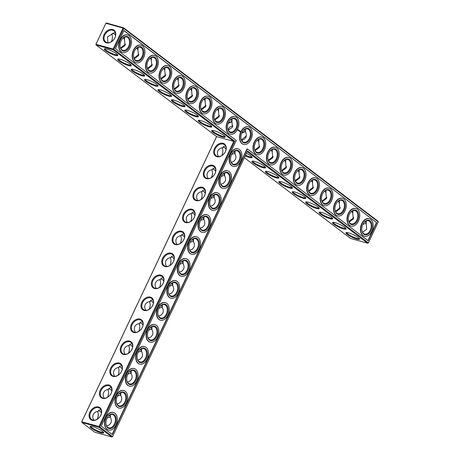 <?xml version="1.0" encoding="UTF-8"?>
<svg xmlns="http://www.w3.org/2000/svg" width="460" height="460" viewBox="0 0 460 460"><rect width="100%" height="100%" fill="white"/><g stroke="black" fill="none" stroke-linecap="round" stroke-linejoin="round"><path stroke-width="0.69" d="M247.21 151.65L367.701 243.254L350.56 238.435L244.352 157.699M356.822 239.091A7.521 1.426 -154.7 0 0 359.53 238.895A7.521 1.426 -154.7 0 0 353.349 234.698A7.521 1.426 -154.7 0 0 346.179 232.582A7.521 1.426 -154.7 0 0 348.847 235.514A7.521 1.426 -154.7 0 0 356.822 239.091M343.396 228.879A7.521 1.426 -154.7 0 0 346.104 228.683A7.521 1.426 -154.7 0 0 339.917 224.492A7.521 1.426 -154.7 0 0 332.752 222.375A7.521 1.426 -154.7 0 0 335.415 225.308A7.521 1.426 -154.7 0 0 343.396 228.879M329.964 218.672A7.521 1.426 -154.7 0 0 332.678 218.477A7.521 1.426 -154.7 0 0 326.491 214.279A7.521 1.426 -154.7 0 0 319.326 212.163A7.521 1.426 -154.7 0 0 321.988 215.096A7.521 1.426 -154.7 0 0 329.964 218.672M316.537 208.466A7.521 1.426 -154.7 0 0 319.246 208.271A7.521 1.426 -154.7 0 0 313.065 204.073A7.521 1.426 -154.7 0 0 305.9 201.957A7.521 1.426 -154.7 0 0 308.562 204.89A7.521 1.426 -154.7 0 0 316.537 208.466M303.111 198.254A7.521 1.426 -154.7 0 0 305.82 198.059A7.521 1.426 -154.7 0 0 299.638 193.867A7.521 1.426 -154.7 0 0 292.468 191.751A7.521 1.426 -154.7 0 0 295.136 194.683A7.521 1.426 -154.7 0 0 303.111 198.254M289.679 188.048A7.521 1.426 -154.7 0 0 292.393 187.852A7.521 1.426 -154.7 0 0 286.206 183.655A7.521 1.426 -154.7 0 0 279.042 181.539A7.521 1.426 -154.7 0 0 281.704 184.471A7.521 1.426 -154.7 0 0 289.679 188.048M276.253 177.842A7.521 1.426 -154.7 0 0 278.961 177.64A7.521 1.426 -154.7 0 0 272.78 173.449A7.521 1.426 -154.7 0 0 265.615 171.333A7.521 1.426 -154.7 0 0 268.278 174.265A7.521 1.426 -154.7 0 0 276.253 177.842M262.827 167.63A7.521 1.426 -154.7 0 0 265.535 167.434A7.521 1.426 -154.7 0 0 259.354 163.242A7.521 1.426 -154.7 0 0 252.189 161.126A7.521 1.426 -154.7 0 0 254.851 164.059A7.521 1.426 -154.7 0 0 262.827 167.63M245.232 155.848A7.521 1.426 -154.7 0 0 249.4 157.423A7.521 1.426 -154.7 0 0 252.109 157.228A7.521 1.426 -154.7 0 0 246.445 153.283M378.269 221.933L378.091 221.283L123.602 27.819L123.786 28.462L378.269 221.933L368.385 242.845L367.701 243.254L368.385 242.845L247.532 150.972L112.522 436.592L111.837 437L112.522 436.592L99.739 426.874L234.749 141.254L113.902 49.381L123.786 28.462L123.033 28.1L113.143 49.013L113.902 49.381L113.218 49.789L113.143 49.013L95.893 44.321L105.886 23.282L96.002 44.2L96.071 44.971L95.893 44.321M81.73 421.82L98.986 426.512L233.749 141.415L113.218 49.789L96.071 44.971L216.602 136.597L81.84 421.693L81.909 422.464L94.697 432.181L111.837 437L99.055 427.282L81.909 422.464L81.73 421.82L216.562 136.568M235.014 153.651A6.929 5.071 -52.8 0 0 231.581 154.6M224.63 175.622A6.929 5.071 -52.8 0 0 221.197 176.571M214.239 197.593A6.929 5.071 -52.8 0 0 210.812 198.542M203.855 219.564A6.929 5.071 -52.8 0 0 200.422 220.512M193.47 241.534A6.929 5.071 -52.8 0 0 190.037 242.483M183.086 263.505A6.929 5.071 -52.8 0 0 179.653 264.46M172.701 285.476A6.929 5.071 -52.8 0 0 169.268 286.43M162.311 307.447A6.929 5.071 -52.8 0 0 158.884 308.401M151.927 329.417A6.929 5.071 -52.8 0 0 148.494 330.372M141.542 351.388A6.929 5.071 -52.8 0 0 138.109 352.343M131.157 373.359A6.929 5.071 -52.8 0 0 127.725 374.313M120.773 395.33A6.929 5.071 -52.8 0 0 117.34 396.284M110.383 417.3A6.929 5.071 -52.8 0 0 106.956 418.255M346.714 232.524A6.929 1.311 -154.7 0 0 349.979 235.365A6.929 1.311 -154.7 0 0 356.747 238.314A6.929 1.311 -154.7 0 0 359.237 238.447M333.287 222.312A6.929 1.311 -154.7 0 0 336.547 225.158A6.929 1.311 -154.7 0 0 343.321 228.108A6.929 1.311 -154.7 0 0 345.811 228.235M319.855 212.106A6.929 1.311 -154.7 0 0 323.121 214.952A6.929 1.311 -154.7 0 0 329.895 217.902A6.929 1.311 -154.7 0 0 332.384 218.028M306.429 201.9A6.929 1.311 -154.7 0 0 309.695 204.74A6.929 1.311 -154.7 0 0 316.463 207.69A6.929 1.311 -154.7 0 0 318.958 207.822M293.003 191.688A6.929 1.311 -154.7 0 0 296.269 194.534A6.929 1.311 -154.7 0 0 303.036 197.484A6.929 1.311 -154.7 0 0 305.526 197.61M279.571 181.481A6.929 1.311 -154.7 0 0 282.837 184.328A6.929 1.311 -154.7 0 0 289.61 187.277A6.929 1.311 -154.7 0 0 292.1 187.404M266.144 171.275A6.929 1.311 -154.7 0 0 269.411 174.116A6.929 1.311 -154.7 0 0 276.178 177.065A6.929 1.311 -154.7 0 0 278.674 177.198M252.718 161.063A6.929 1.311 -154.7 0 0 255.984 163.909A6.929 1.311 -154.7 0 0 262.752 166.859A6.929 1.311 -154.7 0 0 265.248 166.986M245.525 155.221A6.929 1.311 -154.7 0 0 249.326 156.653A6.929 1.311 -154.7 0 0 251.815 156.78M112.361 36.42A7.521 4.928 -74.3 0 1 111.354 41.722M212.439 172.236A7.521 4.928 -74.3 0 1 211.422 177.56M202.055 194.206A7.521 4.928 -74.3 0 1 201.037 199.531M191.67 216.177A7.521 4.928 -74.3 0 1 190.653 221.501M181.286 238.148A7.521 4.928 -74.3 0 1 180.268 243.478M170.901 260.118A7.521 4.928 -74.3 0 1 169.884 265.449M222.83 150.265A7.521 4.928 -74.3 0 1 221.812 155.589M160.517 282.089A7.521 4.928 -74.3 0 1 159.493 287.419M150.127 304.06A7.521 4.928 -74.3 0 1 149.109 309.39M139.742 326.031A7.521 4.928 -74.3 0 1 138.724 331.361M129.358 348.001A7.521 4.928 -74.3 0 1 128.34 353.332M118.973 369.972A7.521 4.928 -74.3 0 1 117.955 375.303M108.589 391.943A7.521 4.928 -74.3 0 1 107.571 397.273M98.198 413.914A7.521 4.928 -74.3 0 1 97.181 419.244M376.746 222.686L368.19 240.787L247.342 148.913L112.326 434.533L101.263 426.121L236.273 140.501L115.425 48.628L123.981 30.527L376.746 222.686L123.935 30.624M91.402 428.197A7.521 1.426 25.3 0 1 90.321 426.328A7.521 1.426 25.3 0 1 97.485 428.444A7.521 1.426 25.3 0 1 103.667 432.641A7.521 1.426 25.3 0 1 99.36 432.319A7.521 1.426 25.3 0 1 91.402 428.197M231.294 162.392L233.87 161.293L235.497 159.373C236.256 157.665 236.083 155.796 234.974 153.772L234.502 152.329L233.565 151.863M220.909 184.362L223.485 183.264L225.112 181.343C225.871 179.636 225.699 177.767 224.589 175.743L224.118 174.3L223.18 173.834M210.525 206.333L213.101 205.235L214.728 203.314C215.487 201.606 215.309 199.738 214.205 197.714L213.727 196.27L212.796 195.805M200.134 228.304L202.716 227.205L204.343 225.285C205.097 223.577 204.924 221.708 203.82 219.684L203.343 218.241L202.411 217.775M189.75 250.274L192.332 249.176L193.953 247.256C194.712 245.548 194.54 243.679 193.436 241.655L192.958 240.212L192.027 239.746M179.365 272.245L181.941 271.147L183.569 269.226C184.328 267.519 184.155 265.65 183.045 263.626L182.574 262.183L181.642 261.723M168.981 294.216L171.557 293.118L173.184 291.197C173.943 289.489 173.771 287.621 172.661 285.597L172.189 284.154L171.252 283.693M158.596 316.187L161.172 315.089L162.8 313.168C163.559 311.46 163.38 309.591 162.276 307.567L161.799 306.124L160.868 305.664M148.206 338.157L150.788 337.059L152.415 335.139C153.174 333.431 152.996 331.562 151.892 329.538L151.415 328.095L150.483 327.635M137.822 360.128L140.403 359.03L142.025 357.109C142.784 355.402 142.612 353.533 141.507 351.509L141.03 350.066L140.099 349.606M127.437 382.099L130.019 381.001L131.64 379.08C132.399 377.372 132.227 375.509 131.117 373.48L130.646 372.036L129.714 371.577M117.053 404.07L119.629 402.971L121.256 401.051C122.015 399.343 121.842 397.48 120.733 395.45L120.261 394.007L119.324 393.547M106.668 426.041L109.244 424.942L110.871 423.022C111.63 421.314 111.458 419.451 110.348 417.421L109.877 415.978L108.939 415.518M111.636 33.971A6.929 4.537 -74.3 0 1 112.378 36.576A6.929 4.537 -74.3 0 1 111.429 41.676M125.062 44.177A6.929 4.537 -74.3 0 1 125.315 44.7M138.494 54.383A6.929 4.537 -74.3 0 1 138.748 54.912M151.921 64.596A6.929 4.537 -74.3 0 1 152.174 65.119M165.347 74.802A6.929 4.537 -74.3 0 1 165.6 75.325M178.773 85.008A6.929 4.537 -74.3 0 1 179.026 85.537M192.205 95.22A6.929 4.537 -74.3 0 1 192.458 95.743M205.631 105.426A6.929 4.537 -74.3 0 1 205.884 105.949M219.058 115.632A6.929 4.537 -74.3 0 1 219.311 116.162M211.496 177.52L211.496 177.52A6.929 4.537 -74.3 0 0 212.457 172.391A6.929 4.537 -74.3 0 0 211.709 169.774M201.112 199.49L201.112 199.49A6.929 4.537 -74.3 0 0 202.072 194.361A6.929 4.537 -74.3 0 0 201.325 191.745M190.727 221.461L190.727 221.461A6.929 4.537 -74.3 0 0 191.688 216.332A6.929 4.537 -74.3 0 0 190.94 213.716M180.343 243.432A6.929 4.537 -74.3 0 1 180.337 243.432A6.929 4.537 -74.3 0 0 181.303 238.303A6.929 4.537 -74.3 0 0 180.556 235.687M169.953 265.403L169.953 265.403A6.929 4.537 -74.3 0 0 170.913 260.274A6.929 4.537 -74.3 0 0 170.171 257.657M232.484 125.833A6.929 4.537 -74.3 0 1 232.743 126.368M245.916 136.051A6.929 4.537 -74.3 0 1 246.175 136.597M259.342 146.257A6.929 4.537 -74.3 0 1 259.595 146.786M221.881 155.549L221.881 155.549A6.929 4.537 -74.3 0 0 222.841 150.42A6.929 4.537 -74.3 0 0 222.099 147.804M272.768 156.469A6.929 4.537 -74.3 0 1 273.022 156.992M286.2 166.675A6.929 4.537 -74.3 0 1 286.453 167.204M299.627 176.881A6.929 4.537 -74.3 0 1 299.88 177.41M313.053 187.093A6.929 4.537 -74.3 0 1 313.306 187.617M326.485 197.3A6.929 4.537 -74.3 0 1 326.738 197.829M339.911 207.506A6.929 4.537 -74.3 0 1 340.164 208.035M353.337 217.718A6.929 4.537 -74.3 0 1 353.591 218.241M159.568 287.373L159.568 287.373A6.929 4.537 -74.3 0 0 160.528 282.244A6.929 4.537 -74.3 0 0 159.781 279.628M149.184 309.344L149.184 309.344A6.929 4.537 -74.3 0 0 150.144 304.215A6.929 4.537 -74.3 0 0 149.396 301.599M138.799 331.315L138.799 331.315A6.929 4.537 -74.3 0 0 139.76 326.186A6.929 4.537 -74.3 0 0 139.012 323.57M128.415 353.286L128.415 353.286A6.929 4.537 -74.3 0 0 129.375 348.157A6.929 4.537 -74.3 0 0 128.627 345.541M118.024 375.256L118.024 375.256A6.929 4.537 -74.3 0 0 118.985 370.127A6.929 4.537 -74.3 0 0 118.243 367.511M107.64 397.227L107.64 397.227A6.929 4.537 -74.3 0 0 108.6 392.098A6.929 4.537 -74.3 0 0 107.858 389.482M97.255 419.198L97.255 419.198A6.929 4.537 -74.3 0 0 98.216 414.069A6.929 4.537 -74.3 0 0 97.468 411.453M216.602 136.597L233.749 141.415L234.749 141.254M98.986 426.512L99.739 426.874L99.055 427.282L98.986 426.512M247.342 148.913L247.049 148.833L112.085 434.349M367.948 240.603L376.458 222.6M103.379 432.193A6.929 1.311 25.3 0 1 98.773 431.348A6.929 1.311 25.3 0 1 92.08 427.788A6.929 1.311 25.3 0 1 90.85 426.27M225.584 146.027L223.87 146.291L222.525 147.723C220.277 148.12 218.73 149.155 217.89 150.822C217.131 152.53 217.31 154.399 218.414 156.423L218.379 156.544M215.7 171.074L214.176 169.498L212.497 169.142M215.199 167.998L213.48 168.262L212.14 169.694C209.886 170.091 208.345 171.126 207.506 172.793C206.747 174.501 206.925 176.37 208.029 178.394L207.995 178.514M224.589 175.743L224.785 172.891M232.513 152.984A6.929 4.537 -74.3 0 1 237.141 150.834A6.929 4.537 -74.3 0 1 239.027 160.362A6.929 4.537 -74.3 0 1 233.392 164.174A6.929 4.537 -74.3 0 1 230.564 159.93M234.974 153.772L235.175 150.92M226.084 149.103L224.56 147.528L222.887 147.171M205.315 193.045L203.791 191.469L202.112 191.113M204.815 189.968L203.096 190.233L201.756 191.665C199.502 192.061 197.961 193.096 197.121 194.764C196.362 196.472 196.535 198.34 197.645 200.364L197.605 200.485M214.205 197.714L214.4 194.862M222.128 174.955A6.929 4.537 -74.3 0 1 226.757 172.805A6.929 4.537 -74.3 0 1 228.643 182.333A6.929 4.537 -74.3 0 1 223.008 186.145A6.929 4.537 -74.3 0 1 220.179 181.901M194.931 215.015L193.401 213.44L191.728 213.083M194.43 211.939L192.711 212.204L191.371 213.636C189.117 214.032 187.571 215.067 186.737 216.735C185.978 218.442 186.15 220.311 187.26 222.335L187.22 222.456M203.82 219.684L204.016 216.833M211.744 196.926A6.929 4.537 -74.3 0 1 216.373 194.775A6.929 4.537 -74.3 0 1 218.258 204.303A6.929 4.537 -74.3 0 1 212.623 208.121A6.929 4.537 -74.3 0 1 209.789 203.872M184.546 236.986L183.017 235.411L181.343 235.054M184.046 233.91L182.327 234.174L180.987 235.606C178.733 236.003 177.186 237.038 176.352 238.705C175.593 240.413 175.766 242.282 176.87 244.306L176.835 244.427M193.436 241.655L193.631 238.803M201.359 218.897A6.929 4.537 -74.3 0 1 205.988 216.746A6.929 4.537 -74.3 0 1 207.868 226.274A6.929 4.537 -74.3 0 1 202.239 230.092A6.929 4.537 -74.3 0 1 199.404 225.843M174.156 258.957L172.632 257.381L170.959 257.025M173.656 255.881L171.942 256.145L170.597 257.577C168.348 257.974 166.802 259.009 165.962 260.676C165.209 262.384 165.381 264.253 166.486 266.277L166.451 266.397M183.045 263.626L183.247 260.774M190.969 240.867A6.929 4.537 -74.3 0 1 195.598 238.717A6.929 4.537 -74.3 0 1 197.484 248.245A6.929 4.537 -74.3 0 1 191.855 252.063A6.929 4.537 -74.3 0 1 189.02 247.814M163.771 280.928L162.248 279.352L160.569 278.996M163.271 277.851L161.552 278.116L160.212 279.548C157.958 279.945 156.417 280.979 155.578 282.647C154.819 284.355 154.997 286.223 156.101 288.248L156.066 288.368M172.661 285.597L172.856 282.745M180.584 262.838A6.929 4.537 -74.3 0 1 185.213 260.688A6.929 4.537 -74.3 0 1 187.099 270.215A6.929 4.537 -74.3 0 1 181.464 274.033A6.929 4.537 -74.3 0 1 178.635 269.784M153.387 302.898L151.863 301.323L150.184 300.966M152.887 299.822L151.167 300.087L149.828 301.518C147.574 301.915 146.033 302.95 145.193 304.618C144.434 306.325 144.607 308.194 145.716 310.218L145.682 310.339M162.276 307.567L162.472 304.716M170.2 284.809A6.929 4.537 -74.3 0 1 174.829 282.658A6.929 4.537 -74.3 0 1 176.715 292.186A6.929 4.537 -74.3 0 1 171.08 296.004A6.929 4.537 -74.3 0 1 168.251 291.755M143.002 324.869L141.479 323.294L139.8 322.937M142.502 321.793L140.783 322.058L139.443 323.489C137.189 323.886 135.642 324.921 134.809 326.589C134.05 328.296 134.222 330.165 135.332 332.189L135.292 332.315M151.892 329.538L152.087 326.686M159.815 306.78A6.929 4.537 -74.3 0 1 164.444 304.629A6.929 4.537 -74.3 0 1 166.33 314.157A6.929 4.537 -74.3 0 1 160.695 317.975A6.929 4.537 -74.3 0 1 157.866 313.726M132.618 346.84L131.088 345.264L129.415 344.908M132.118 343.764L130.398 344.028L129.059 345.46C126.805 345.857 125.258 346.892 124.424 348.559C123.665 350.267 123.838 352.136 124.942 354.16L124.907 354.286M141.507 351.509L141.703 348.657M149.431 328.75A6.929 4.537 -74.3 0 1 154.06 326.6A6.929 4.537 -74.3 0 1 155.946 336.128A6.929 4.537 -74.3 0 1 150.311 339.946A6.929 4.537 -74.3 0 1 147.476 335.697M122.228 368.811L120.704 367.235L119.031 366.879M121.727 365.734L120.014 365.999L118.674 367.431C116.42 367.827 114.873 368.862 114.04 370.53C113.281 372.238 113.453 374.106 114.557 376.13L114.523 376.257M131.117 373.48L131.319 370.628M139.041 350.721A6.929 4.537 -74.3 0 1 143.669 348.571A6.929 4.537 -74.3 0 1 145.555 358.098A6.929 4.537 -74.3 0 1 139.926 361.916A6.929 4.537 -74.3 0 1 137.091 357.667M111.843 390.781L110.32 389.206L108.64 388.849M111.343 387.705L109.629 387.97L108.284 389.401C106.036 389.798 104.489 390.833 103.649 392.501C102.89 394.209 103.069 396.077 104.173 398.101L104.138 398.228M120.733 395.45L120.934 392.598M128.656 372.692A6.929 4.537 -74.3 0 1 133.285 370.541A6.929 4.537 -74.3 0 1 135.171 380.069A6.929 4.537 -74.3 0 1 129.536 383.887A6.929 4.537 -74.3 0 1 126.707 379.638M101.459 412.752L99.935 411.177L98.256 410.82M100.959 409.676L99.239 409.94L97.899 411.372C95.645 411.769 94.104 412.804 93.265 414.471C92.506 416.179 92.678 418.048 93.788 420.072L93.754 420.198M110.348 417.421L110.544 414.569M118.272 394.663A6.929 4.537 -74.3 0 1 122.9 392.512A6.929 4.537 -74.3 0 1 124.786 402.046A6.929 4.537 -74.3 0 1 119.151 405.858A6.929 4.537 -74.3 0 1 116.322 401.609M107.887 416.633A6.929 4.537 -74.3 0 1 112.516 414.483A6.929 4.537 -74.3 0 1 114.402 424.016A6.929 4.537 -74.3 0 1 108.767 427.829A6.929 4.537 -74.3 0 1 105.938 423.579M362.808 224.532A6.911 5.054 127.2 0 1 366.24 223.571M364.786 221.783L365.729 222.243L366.206 223.686L366.718 229.27L362.526 232.283M363.751 222.887A6.929 4.537 -74.3 0 1 368.379 220.737A6.929 4.537 -74.3 0 1 370.265 230.264A6.929 4.537 -74.3 0 1 364.63 234.082A6.929 4.537 -74.3 0 1 361.801 229.833M366.407 220.823L366.206 223.686M351.359 211.577L352.297 212.037L352.774 213.48L353.291 219.064L349.1 222.077M348.847 221.547L353.711 217.643M350.324 212.681A6.929 4.537 -74.3 0 1 354.947 210.53A6.929 4.537 -74.3 0 1 356.834 220.058A6.929 4.537 -74.3 0 1 351.204 223.87A6.929 4.537 -74.3 0 1 348.369 219.627M352.981 210.617L352.774 213.48M337.933 201.365L338.87 201.831L339.348 203.274L339.865 208.857L335.668 211.87M335.415 211.341L340.285 207.437M336.892 202.469A6.929 4.537 -74.3 0 1 341.521 200.318A6.929 4.537 -74.3 0 1 343.407 209.852A6.929 4.537 -74.3 0 1 337.772 213.664A6.929 4.537 -74.3 0 1 334.943 209.415M339.555 200.41L339.348 203.274M324.501 191.159L325.444 191.619L325.921 193.062L326.439 198.645L322.241 201.658M321.988 201.135L326.853 197.231M323.466 192.263A6.929 4.537 -74.3 0 1 328.095 190.112A6.929 4.537 -74.3 0 1 329.981 199.64A6.929 4.537 -74.3 0 1 324.346 203.452A6.929 4.537 -74.3 0 1 321.517 199.209M326.123 190.198L325.921 193.062M311.075 180.952L312.012 181.412L312.49 182.856L313.007 188.439L308.815 191.452M308.562 190.923L313.427 187.019M310.04 182.056A6.929 4.537 -74.3 0 1 314.669 179.906A6.929 4.537 -74.3 0 1 316.555 189.434A6.929 4.537 -74.3 0 1 310.92 193.246A6.929 4.537 -74.3 0 1 308.085 189.002M312.697 179.992L312.49 182.856M297.649 170.74L298.586 171.206L299.063 172.649L299.581 178.227L295.383 181.246M295.13 180.717L300 176.812M296.608 171.844A6.929 4.537 -74.3 0 1 301.237 169.694A6.929 4.537 -74.3 0 1 303.123 179.227A6.929 4.537 -74.3 0 1 297.493 183.04A6.929 4.537 -74.3 0 1 294.659 178.79M299.27 169.786L299.063 172.649M284.217 160.534L285.16 160.994L285.637 162.438L286.154 168.021L281.957 171.034M281.704 170.511L286.568 166.606M283.182 161.638A6.929 4.537 -74.3 0 1 287.81 159.488A6.929 4.537 -74.3 0 1 289.696 169.015A6.929 4.537 -74.3 0 1 284.061 172.828A6.929 4.537 -74.3 0 1 281.233 168.584M285.844 159.574L285.637 162.438M270.79 150.328L271.733 150.788L272.211 152.231L272.722 157.814L268.531 160.827M268.278 160.298L273.142 156.394M269.755 151.432A6.929 4.537 -74.3 0 1 274.384 149.281A6.929 4.537 -74.3 0 1 276.27 158.809A6.929 4.537 -74.3 0 1 270.635 162.621A6.929 4.537 -74.3 0 1 267.806 158.378M272.412 149.368L272.211 152.231M257.364 140.116L258.301 140.582L258.779 142.025L259.296 147.602L255.105 150.621M254.851 150.092L259.716 146.188M256.329 141.22A6.929 4.537 -74.3 0 1 260.958 139.07A6.929 4.537 -74.3 0 1 262.844 148.603A6.929 4.537 -74.3 0 1 257.209 152.415A6.929 4.537 -74.3 0 1 254.374 148.166M258.986 139.161L258.779 142.025M241.69 133.291A6.911 5.054 127.2 0 1 245.439 131.934M241.419 139.886L246.301 135.976M106.461 23L123.602 27.819L123.033 28.1L105.886 23.282L106.461 23M114.977 37.68A7.504 5.491 127.2 0 1 104.058 41.153A7.504 5.491 127.2 0 1 109.514 29.612A7.504 5.491 127.2 0 1 114.977 37.68M214.377 130.801A7.521 1.426 25.3 0 1 221.197 133.705A7.521 1.426 25.3 0 1 225.25 136.81A7.521 1.426 25.3 0 1 217.85 135.188A7.521 1.426 25.3 0 1 211.905 130.502A7.521 1.426 25.3 0 1 214.377 130.801M200.951 120.595A7.521 1.426 25.3 0 1 207.77 123.498A7.521 1.426 25.3 0 1 211.824 126.603A7.521 1.426 25.3 0 1 204.424 124.982A7.521 1.426 25.3 0 1 198.473 120.29A7.521 1.426 25.3 0 1 200.951 120.595M187.525 110.383A7.521 1.426 25.3 0 1 194.344 113.287A7.521 1.426 25.3 0 1 198.398 116.391A7.521 1.426 25.3 0 1 190.998 114.776A7.521 1.426 25.3 0 1 185.046 110.084A7.521 1.426 25.3 0 1 187.525 110.383M174.093 100.176A7.521 1.426 25.3 0 1 180.918 103.08A7.521 1.426 25.3 0 1 184.966 106.185A7.521 1.426 25.3 0 1 177.566 104.564A7.521 1.426 25.3 0 1 171.62 99.877A7.521 1.426 25.3 0 1 174.093 100.176M160.666 89.97A7.521 1.426 25.3 0 1 167.486 92.874A7.521 1.426 25.3 0 1 171.54 95.979A7.521 1.426 25.3 0 1 164.139 94.357A7.521 1.426 25.3 0 1 158.194 89.665A7.521 1.426 25.3 0 1 160.666 89.97M147.24 79.758A7.521 1.426 25.3 0 1 154.06 82.662A7.521 1.426 25.3 0 1 158.113 85.767A7.521 1.426 25.3 0 1 150.713 84.151A7.521 1.426 25.3 0 1 144.762 79.459A7.521 1.426 25.3 0 1 147.24 79.758M133.808 69.552A7.521 1.426 25.3 0 1 140.633 72.456A7.521 1.426 25.3 0 1 144.687 75.561A7.521 1.426 25.3 0 1 137.287 73.939A7.521 1.426 25.3 0 1 131.336 69.253A7.521 1.426 25.3 0 1 133.808 69.552M120.382 59.34A7.521 1.426 25.3 0 1 127.201 62.249A7.521 1.426 25.3 0 1 131.255 65.354A7.521 1.426 25.3 0 1 123.855 63.733A7.521 1.426 25.3 0 1 117.909 59.041A7.521 1.426 25.3 0 1 120.382 59.34M106.956 49.134A7.521 1.426 25.3 0 1 113.775 52.037A7.521 1.426 25.3 0 1 117.829 55.142A7.521 1.426 25.3 0 1 110.429 53.527A7.521 1.426 25.3 0 1 104.477 48.835A7.521 1.426 25.3 0 1 106.956 49.134M154.508 288.495A7.521 5.508 -52.8 0 0 163.99 279.812A7.521 5.508 -52.8 0 0 154.502 277.144A7.521 5.508 -52.8 0 0 154.508 288.495M164.898 266.524A7.521 5.508 -52.8 0 0 174.374 257.841A7.521 5.508 -52.8 0 0 164.893 255.173A7.521 5.508 -52.8 0 0 164.898 266.524M175.283 244.553A7.521 5.508 -52.8 0 0 184.759 235.871A7.521 5.508 -52.8 0 0 175.277 233.203A7.521 5.508 -52.8 0 0 175.283 244.553M185.667 222.582A7.521 5.508 -52.8 0 0 195.143 213.9A7.521 5.508 -52.8 0 0 185.662 211.232A7.521 5.508 -52.8 0 0 185.667 222.582M196.052 200.612A7.521 5.508 -52.8 0 0 205.528 191.929A7.521 5.508 -52.8 0 0 196.046 189.261A7.521 5.508 -52.8 0 0 196.052 200.612M206.436 178.641A7.521 5.508 -52.8 0 0 215.918 169.958A7.521 5.508 -52.8 0 0 206.431 167.29A7.521 5.508 -52.8 0 0 206.436 178.641M216.827 156.67A7.521 5.508 -52.8 0 0 226.303 147.988A7.521 5.508 -52.8 0 0 216.821 145.32A7.521 5.508 -52.8 0 0 216.827 156.67M92.195 420.325A7.521 5.508 -52.8 0 0 101.677 411.637A7.521 5.508 -52.8 0 0 92.19 408.974A7.521 5.508 -52.8 0 0 92.195 420.325M102.58 398.354A7.521 5.508 -52.8 0 0 112.062 389.666A7.521 5.508 -52.8 0 0 102.58 387.004A7.521 5.508 -52.8 0 0 102.58 398.354M112.97 376.383A7.521 5.508 -52.8 0 0 122.446 367.695A7.521 5.508 -52.8 0 0 112.965 365.033A7.521 5.508 -52.8 0 0 112.97 376.383M123.355 354.413A7.521 5.508 -52.8 0 0 132.831 345.724A7.521 5.508 -52.8 0 0 123.349 343.062A7.521 5.508 -52.8 0 0 123.355 354.413M133.739 332.436A7.521 5.508 -52.8 0 0 143.215 323.754A7.521 5.508 -52.8 0 0 133.733 321.086A7.521 5.508 -52.8 0 0 133.739 332.436M144.124 310.466A7.521 5.508 -52.8 0 0 153.6 301.783A7.521 5.508 -52.8 0 0 144.118 299.115A7.521 5.508 -52.8 0 0 144.124 310.466M107.922 42.682L107.468 36.932L115.109 32.2M115.604 35.236L114.097 33.683L112.435 33.315M120.572 48.012L125.436 44.108M133.998 58.219L138.862 54.314M147.424 68.425L152.294 64.521M160.856 78.637L165.721 74.733M174.282 88.843L179.147 84.939M187.709 99.049L192.573 95.145M201.141 109.261L206.005 105.357M214.567 119.468L219.431 115.563M232.863 125.764L229.718 127.069L227.982 129.651M364.331 236.256A9.108 5.963 -74.3 0 1 364.188 236.216A9.108 5.963 -74.3 0 1 360.904 225.837A9.108 5.963 -74.3 0 1 369.11 218.678A9.108 5.963 -74.3 0 1 369.253 218.724M350.905 226.044A9.108 5.963 -74.3 0 1 350.756 226.009A9.108 5.963 -74.3 0 1 347.478 215.625A9.108 5.963 -74.3 0 1 355.683 208.472A9.108 5.963 -74.3 0 1 355.827 208.518M337.473 215.838A9.108 5.963 -74.3 0 1 337.329 215.803A9.108 5.963 -74.3 0 1 334.052 205.419A9.108 5.963 -74.3 0 1 342.257 198.266A9.108 5.963 -74.3 0 1 342.401 198.306M324.047 205.631A9.108 5.963 -74.3 0 1 323.903 205.591A9.108 5.963 -74.3 0 1 320.626 195.212A9.108 5.963 -74.3 0 1 328.825 188.054A9.108 5.963 -74.3 0 1 328.969 188.1M310.621 195.419A9.108 5.963 -74.3 0 1 310.471 195.385A9.108 5.963 -74.3 0 1 307.194 185A9.108 5.963 -74.3 0 1 315.399 177.847A9.108 5.963 -74.3 0 1 315.543 177.893M297.189 185.213A9.108 5.963 -74.3 0 1 297.045 185.179A9.108 5.963 -74.3 0 1 293.767 174.794A9.108 5.963 -74.3 0 1 301.973 167.641A9.108 5.963 -74.3 0 1 302.116 167.681M283.762 175.007A9.108 5.963 -74.3 0 1 283.619 174.967A9.108 5.963 -74.3 0 1 280.341 164.588A9.108 5.963 -74.3 0 1 288.546 157.429A9.108 5.963 -74.3 0 1 288.69 157.475M270.336 164.795A9.108 5.963 -74.3 0 1 270.192 164.761A9.108 5.963 -74.3 0 1 266.915 154.376A9.108 5.963 -74.3 0 1 275.114 147.223A9.108 5.963 -74.3 0 1 275.258 147.263M256.91 154.589A9.108 5.963 -74.3 0 1 256.76 154.548A9.108 5.963 -74.3 0 1 253.483 144.17A9.108 5.963 -74.3 0 1 261.688 137.017A9.108 5.963 -74.3 0 1 261.832 137.057M243.478 144.382A9.108 5.963 -74.3 0 1 243.334 144.342A9.108 5.963 -74.3 0 1 240.057 133.963A9.108 5.963 -74.3 0 1 248.262 126.805A9.108 5.963 -74.3 0 1 248.406 126.851M233.093 166.353A9.108 5.963 -74.3 0 1 232.95 166.313A9.108 5.963 -74.3 0 1 229.672 155.934A9.108 5.963 -74.3 0 1 237.877 148.775A9.108 5.963 -74.3 0 1 238.015 148.821M240.034 131.98L240.419 131.169L239.809 131.468L239.924 131.939L240.235 131.824L240.229 131.025M237.912 129.519L237.906 129.846L238.033 129.582M239.66 131.376L239.706 130.847L239.597 131.33M239.39 131.192L239.493 130.692L239.309 131.129M239.091 131.037L239.154 130.433L239.091 131.037M238.867 130.83L238.803 130.445M238.826 130.818L238.861 130.462M238.257 130.404L238.481 129.921L238.257 130.404M238.343 130.468L238.728 130.111L238.343 130.468M237.992 130.203L238.383 129.841L237.992 130.203M237.607 129.616L237.67 129.202L237.607 129.616M230.052 134.171A9.108 5.963 -74.3 0 1 229.908 134.136A9.108 5.963 -74.3 0 1 226.63 123.751A9.108 5.963 -74.3 0 1 234.83 116.598A9.108 5.963 -74.3 0 1 234.974 116.639M216.625 123.964A9.108 5.963 -74.3 0 1 216.482 123.924A9.108 5.963 -74.3 0 1 213.198 113.545A9.108 5.963 -74.3 0 1 221.404 106.392A9.108 5.963 -74.3 0 1 221.547 106.432M203.193 113.758A9.108 5.963 -74.3 0 1 203.05 113.718A9.108 5.963 -74.3 0 1 199.772 103.339A9.108 5.963 -74.3 0 1 207.977 96.18A9.108 5.963 -74.3 0 1 208.121 96.226M189.767 103.546A9.108 5.963 -74.3 0 1 189.623 103.511A9.108 5.963 -74.3 0 1 186.346 93.127A9.108 5.963 -74.3 0 1 194.551 85.974A9.108 5.963 -74.3 0 1 194.695 86.014M222.709 188.324A9.108 5.963 -74.3 0 1 222.565 188.284A9.108 5.963 -74.3 0 1 219.288 177.905A9.108 5.963 -74.3 0 1 227.487 170.746A9.108 5.963 -74.3 0 1 227.631 170.792M212.324 210.295A9.108 5.963 -74.3 0 1 212.181 210.255A9.108 5.963 -74.3 0 1 208.897 199.876A9.108 5.963 -74.3 0 1 217.103 192.717A9.108 5.963 -74.3 0 1 217.246 192.763M176.341 93.34A9.108 5.963 -74.3 0 1 176.197 93.299A9.108 5.963 -74.3 0 1 172.92 82.921A9.108 5.963 -74.3 0 1 181.119 75.768A9.108 5.963 -74.3 0 1 181.263 75.808M162.915 83.133A9.108 5.963 -74.3 0 1 162.765 83.093A9.108 5.963 -74.3 0 1 159.488 72.714A9.108 5.963 -74.3 0 1 167.693 65.556A9.108 5.963 -74.3 0 1 167.837 65.602M149.483 72.921A9.108 5.963 -74.3 0 1 149.339 72.887A9.108 5.963 -74.3 0 1 146.061 62.502A9.108 5.963 -74.3 0 1 154.267 55.349A9.108 5.963 -74.3 0 1 154.411 55.39M136.056 62.715A9.108 5.963 -74.3 0 1 135.913 62.675A9.108 5.963 -74.3 0 1 132.635 52.296A9.108 5.963 -74.3 0 1 140.84 45.143A9.108 5.963 -74.3 0 1 140.978 45.183M122.63 52.509A9.108 5.963 -74.3 0 1 122.486 52.469A9.108 5.963 -74.3 0 1 119.203 42.09A9.108 5.963 -74.3 0 1 127.409 34.931A9.108 5.963 -74.3 0 1 127.552 34.977M201.94 232.265A9.108 5.963 -74.3 0 1 201.79 232.225A9.108 5.963 -74.3 0 1 198.513 221.846A9.108 5.963 -74.3 0 1 206.718 214.688A9.108 5.963 -74.3 0 1 206.862 214.734M191.55 254.236A9.108 5.963 -74.3 0 1 191.406 254.196A9.108 5.963 -74.3 0 1 188.129 243.817A9.108 5.963 -74.3 0 1 196.334 236.658A9.108 5.963 -74.3 0 1 196.477 236.704M181.165 276.207A9.108 5.963 -74.3 0 1 181.021 276.167A9.108 5.963 -74.3 0 1 177.744 265.788A9.108 5.963 -74.3 0 1 185.949 258.629A9.108 5.963 -74.3 0 1 186.093 258.675M170.781 298.178A9.108 5.963 -74.3 0 1 170.637 298.137A9.108 5.963 -74.3 0 1 167.359 287.759A9.108 5.963 -74.3 0 1 175.559 280.6A9.108 5.963 -74.3 0 1 175.703 280.646M160.396 320.148A9.108 5.963 -74.3 0 1 160.252 320.108A9.108 5.963 -74.3 0 1 156.969 309.729A9.108 5.963 -74.3 0 1 165.174 302.571A9.108 5.963 -74.3 0 1 165.318 302.617M150.012 342.119A9.108 5.963 -74.3 0 1 149.862 342.079A9.108 5.963 -74.3 0 1 146.585 331.7A9.108 5.963 -74.3 0 1 154.79 324.541A9.108 5.963 -74.3 0 1 154.934 324.587M139.621 364.09A9.108 5.963 -74.3 0 1 139.478 364.05A9.108 5.963 -74.3 0 1 136.2 353.671A9.108 5.963 -74.3 0 1 144.405 346.512A9.108 5.963 -74.3 0 1 144.549 346.558M129.237 386.061A9.108 5.963 -74.3 0 1 129.093 386.02A9.108 5.963 -74.3 0 1 125.816 375.642A9.108 5.963 -74.3 0 1 134.021 368.489A9.108 5.963 -74.3 0 1 134.165 368.529M118.852 408.031A9.108 5.963 -74.3 0 1 118.709 407.991A9.108 5.963 -74.3 0 1 115.431 397.612A9.108 5.963 -74.3 0 1 123.631 390.459A9.108 5.963 -74.3 0 1 123.774 390.5M108.468 430.002A9.108 5.963 -74.3 0 1 108.324 429.962A9.108 5.963 -74.3 0 1 105.047 419.583A9.108 5.963 -74.3 0 1 113.246 412.43A9.108 5.963 -74.3 0 1 113.39 412.47M217.396 156.388A6.929 5.071 -52.8 0 0 224.888 152.501A6.929 5.071 -52.8 0 0 224.497 144.722A6.929 5.071 -52.8 0 0 216.269 147.171A6.929 5.071 -52.8 0 0 216.108 155.756A6.929 5.071 -52.8 0 0 217.396 156.388M207.011 178.359A6.929 5.071 -52.8 0 0 214.504 174.472A6.929 5.071 -52.8 0 0 214.113 166.692A6.929 5.071 -52.8 0 0 205.879 169.142A6.929 5.071 -52.8 0 0 205.723 177.727A6.929 5.071 -52.8 0 0 207.011 178.359M239.781 160.73A7.521 4.928 -74.3 0 1 234.324 164.985A7.521 4.928 -74.3 0 1 230.575 160.091A7.521 4.928 -74.3 0 1 232.611 152.852A7.521 4.928 -74.3 0 1 239.378 151.426A7.521 4.928 -74.3 0 1 239.781 160.73M245.398 131.675A6.929 5.071 -52.8 0 0 241.966 132.629M241.678 140.421L244.26 139.322L245.881 137.402C246.64 135.694 246.468 133.826 245.364 131.801L244.887 130.358L243.955 129.892M242.897 131.014A6.929 4.537 -74.3 0 1 247.526 128.863A6.929 4.537 -74.3 0 1 249.412 138.391A6.929 4.537 -74.3 0 1 243.777 142.203A6.929 4.537 -74.3 0 1 240.948 137.96M245.364 131.801L245.559 128.949M232.116 121.963A6.929 5.071 -52.8 0 0 228.028 123.746M196.627 200.33A6.929 5.071 -52.8 0 0 204.119 196.443A6.929 5.071 -52.8 0 0 203.728 188.663A6.929 5.071 -52.8 0 0 195.494 191.113A6.929 5.071 -52.8 0 0 195.339 199.697A6.929 5.071 -52.8 0 0 196.627 200.33M229.396 182.701A7.521 4.928 -74.3 0 1 223.939 186.955A7.521 4.928 -74.3 0 1 220.19 182.062A7.521 4.928 -74.3 0 1 222.22 174.823A7.521 4.928 -74.3 0 1 228.994 173.397A7.521 4.928 -74.3 0 1 229.396 182.701M186.237 222.301A6.929 5.071 -52.8 0 0 193.735 218.414A6.929 5.071 -52.8 0 0 193.338 210.634A6.929 5.071 -52.8 0 0 185.11 213.083A6.929 5.071 -52.8 0 0 184.954 221.668A6.929 5.071 -52.8 0 0 186.237 222.301M219.012 204.671A7.521 4.928 -74.3 0 1 213.549 208.926A7.521 4.928 -74.3 0 1 209.806 204.033A7.521 4.928 -74.3 0 1 211.836 196.794A7.521 4.928 -74.3 0 1 218.609 195.368A7.521 4.928 -74.3 0 1 219.012 204.671M175.852 244.271A6.929 5.071 -52.8 0 0 183.344 240.384A6.929 5.071 -52.8 0 0 182.953 232.605A6.929 5.071 -52.8 0 0 174.725 235.054A6.929 5.071 -52.8 0 0 174.57 243.639A6.929 5.071 -52.8 0 0 175.852 244.271M208.627 226.642A7.521 4.928 -74.3 0 1 203.165 230.897A7.521 4.928 -74.3 0 1 199.421 226.004A7.521 4.928 -74.3 0 1 201.451 218.764A7.521 4.928 -74.3 0 1 208.219 217.338A7.521 4.928 -74.3 0 1 208.627 226.642M165.468 266.242A6.929 5.071 -52.8 0 0 172.96 262.355A6.929 5.071 -52.8 0 0 172.569 254.575A6.929 5.071 -52.8 0 0 164.341 257.025A6.929 5.071 -52.8 0 0 164.18 265.61A6.929 5.071 -52.8 0 0 165.468 266.242M198.243 248.613A7.521 4.928 -74.3 0 1 192.78 252.868A7.521 4.928 -74.3 0 1 189.031 247.974A7.521 4.928 -74.3 0 1 191.067 240.735A7.521 4.928 -74.3 0 1 197.834 239.309A7.521 4.928 -74.3 0 1 198.243 248.613M155.083 288.213A6.929 5.071 -52.8 0 0 162.576 284.326A6.929 5.071 -52.8 0 0 162.184 276.546A6.929 5.071 -52.8 0 0 153.951 278.996A6.929 5.071 -52.8 0 0 153.795 287.58A6.929 5.071 -52.8 0 0 155.083 288.213M187.852 270.583A7.521 4.928 -74.3 0 1 182.396 274.839A7.521 4.928 -74.3 0 1 178.647 269.945A7.521 4.928 -74.3 0 1 180.682 262.706A7.521 4.928 -74.3 0 1 187.45 261.28A7.521 4.928 -74.3 0 1 187.852 270.583M144.699 310.184A6.929 5.071 -52.8 0 0 152.191 306.297A6.929 5.071 -52.8 0 0 151.8 298.517A6.929 5.071 -52.8 0 0 143.566 300.966A6.929 5.071 -52.8 0 0 143.411 309.551A6.929 5.071 -52.8 0 0 144.699 310.184M177.468 292.554A7.521 4.928 -74.3 0 1 172.011 296.809A7.521 4.928 -74.3 0 1 168.262 291.916A7.521 4.928 -74.3 0 1 170.298 284.677A7.521 4.928 -74.3 0 1 177.065 283.251A7.521 4.928 -74.3 0 1 177.468 292.554M134.309 332.154A6.929 5.071 -52.8 0 0 141.806 328.267A6.929 5.071 -52.8 0 0 141.415 320.488A6.929 5.071 -52.8 0 0 133.181 322.937A6.929 5.071 -52.8 0 0 133.026 331.522A6.929 5.071 -52.8 0 0 134.309 332.154M167.083 314.525A7.521 4.928 -74.3 0 1 161.621 318.78A7.521 4.928 -74.3 0 1 157.878 313.887A7.521 4.928 -74.3 0 1 159.907 306.647A7.521 4.928 -74.3 0 1 166.681 305.221A7.521 4.928 -74.3 0 1 167.083 314.525M123.924 354.125A6.929 5.071 -52.8 0 0 131.416 350.238A6.929 5.071 -52.8 0 0 131.025 342.459A6.929 5.071 -52.8 0 0 122.797 344.908A6.929 5.071 -52.8 0 0 122.642 353.493A6.929 5.071 -52.8 0 0 123.924 354.125M156.699 336.496A7.521 4.928 -74.3 0 1 151.236 340.751A7.521 4.928 -74.3 0 1 147.493 335.857A7.521 4.928 -74.3 0 1 149.523 328.618A7.521 4.928 -74.3 0 1 156.296 327.192A7.521 4.928 -74.3 0 1 156.699 336.496M113.539 376.096A6.929 5.071 -52.8 0 0 121.032 372.209A6.929 5.071 -52.8 0 0 120.641 364.429A6.929 5.071 -52.8 0 0 112.412 366.879A6.929 5.071 -52.8 0 0 112.251 375.463A6.929 5.071 -52.8 0 0 113.539 376.096M146.314 358.466A7.521 4.928 -74.3 0 1 140.852 362.721A7.521 4.928 -74.3 0 1 137.103 357.828A7.521 4.928 -74.3 0 1 139.138 350.589A7.521 4.928 -74.3 0 1 145.906 349.163A7.521 4.928 -74.3 0 1 146.314 358.466M103.155 398.067A6.929 5.071 -52.8 0 0 110.647 394.185A6.929 5.071 -52.8 0 0 110.256 386.4A6.929 5.071 -52.8 0 0 102.028 388.849A6.929 5.071 -52.8 0 0 101.867 397.434A6.929 5.071 -52.8 0 0 103.155 398.067M135.924 380.437A7.521 4.928 -74.3 0 1 130.468 384.692A7.521 4.928 -74.3 0 1 126.718 379.799A7.521 4.928 -74.3 0 1 128.754 372.56A7.521 4.928 -74.3 0 1 135.522 371.134A7.521 4.928 -74.3 0 1 135.924 380.437M92.77 420.037A6.929 5.071 -52.8 0 0 100.263 416.156A6.929 5.071 -52.8 0 0 99.872 408.371A6.929 5.071 -52.8 0 0 91.638 410.82A6.929 5.071 -52.8 0 0 91.482 419.405A6.929 5.071 -52.8 0 0 92.77 420.037M125.54 402.408A7.521 4.928 -74.3 0 1 120.083 406.663A7.521 4.928 -74.3 0 1 116.334 401.77A7.521 4.928 -74.3 0 1 118.37 394.53A7.521 4.928 -74.3 0 1 125.137 393.104A7.521 4.928 -74.3 0 1 125.54 402.408M115.155 424.379A7.521 4.928 -74.3 0 1 109.698 428.634A7.521 4.928 -74.3 0 1 105.949 423.74A7.521 4.928 -74.3 0 1 107.979 416.501A7.521 4.928 -74.3 0 1 114.753 415.075A7.521 4.928 -74.3 0 1 115.155 424.379M371.019 230.632A7.521 4.928 -74.3 0 1 365.556 234.887A7.521 4.928 -74.3 0 1 361.813 229.994A7.521 4.928 -74.3 0 1 363.843 222.755A7.521 4.928 -74.3 0 1 370.616 221.329A7.521 4.928 -74.3 0 1 371.019 230.632M357.592 220.426A7.521 4.928 -74.3 0 1 352.13 224.675A7.521 4.928 -74.3 0 1 348.387 219.788A7.521 4.928 -74.3 0 1 350.416 212.549A7.521 4.928 -74.3 0 1 357.184 211.123A7.521 4.928 -74.3 0 1 357.592 220.426M344.16 210.214A7.521 4.928 -74.3 0 1 338.704 214.469A7.521 4.928 -74.3 0 1 334.955 209.576A7.521 4.928 -74.3 0 1 336.99 202.342A7.521 4.928 -74.3 0 1 343.758 200.911A7.521 4.928 -74.3 0 1 344.16 210.214M330.734 200.008A7.521 4.928 -74.3 0 1 325.277 204.263A7.521 4.928 -74.3 0 1 321.528 199.37A7.521 4.928 -74.3 0 1 323.564 192.13A7.521 4.928 -74.3 0 1 330.332 190.704A7.521 4.928 -74.3 0 1 330.734 200.008M317.308 189.802A7.521 4.928 -74.3 0 1 311.846 194.051A7.521 4.928 -74.3 0 1 308.102 189.163A7.521 4.928 -74.3 0 1 310.132 181.924A7.521 4.928 -74.3 0 1 316.905 180.498A7.521 4.928 -74.3 0 1 317.308 189.802M303.882 179.59A7.521 4.928 -74.3 0 1 298.419 183.845A7.521 4.928 -74.3 0 1 294.67 178.952A7.521 4.928 -74.3 0 1 296.706 171.718A7.521 4.928 -74.3 0 1 303.473 170.286A7.521 4.928 -74.3 0 1 303.882 179.59M290.45 169.383A7.521 4.928 -74.3 0 1 284.993 173.638A7.521 4.928 -74.3 0 1 281.244 168.745A7.521 4.928 -74.3 0 1 283.279 161.506A7.521 4.928 -74.3 0 1 290.047 160.08A7.521 4.928 -74.3 0 1 290.45 169.383M277.023 159.177A7.521 4.928 -74.3 0 1 271.567 163.427A7.521 4.928 -74.3 0 1 267.818 158.539A7.521 4.928 -74.3 0 1 269.847 151.3A7.521 4.928 -74.3 0 1 276.621 149.874A7.521 4.928 -74.3 0 1 277.023 159.177M263.597 148.965A7.521 4.928 -74.3 0 1 258.135 153.22A7.521 4.928 -74.3 0 1 254.391 148.327A7.521 4.928 -74.3 0 1 256.421 141.093A7.521 4.928 -74.3 0 1 263.189 139.662A7.521 4.928 -74.3 0 1 263.597 148.965M114.868 37.806A6.911 5.054 127.2 0 1 105.656 41.894A6.911 5.054 127.2 0 1 105.811 33.333A6.911 5.054 127.2 0 1 114.022 30.895A6.911 5.054 127.2 0 1 114.868 37.806M224.963 136.361A6.929 1.311 25.3 0 1 218.149 134.561A6.929 1.311 25.3 0 1 212.434 130.439M211.531 126.155A6.929 1.311 25.3 0 1 204.723 124.355A6.929 1.311 25.3 0 1 199.007 120.232M198.105 115.949A6.929 1.311 25.3 0 1 191.291 114.143A6.929 1.311 25.3 0 1 185.575 110.026M184.678 105.737A6.929 1.311 25.3 0 1 177.865 103.937A6.929 1.311 25.3 0 1 172.149 99.814M171.252 95.53A6.929 1.311 25.3 0 1 164.439 93.731A6.929 1.311 25.3 0 1 158.723 89.608M157.82 85.318A6.929 1.311 25.3 0 1 151.012 83.519A6.929 1.311 25.3 0 1 145.297 79.402M144.394 75.112A6.929 1.311 25.3 0 1 137.58 73.312A6.929 1.311 25.3 0 1 131.865 69.19M130.968 64.906A6.929 1.311 25.3 0 1 124.154 63.106A6.929 1.311 25.3 0 1 118.438 58.983M117.536 54.694A6.929 1.311 25.3 0 1 110.728 52.894A6.929 1.311 25.3 0 1 105.012 48.777M123.084 38.036L124.027 38.496L124.505 39.939L125.016 45.523L120.825 48.536M124.706 37.076L124.505 39.939M136.511 48.242L137.454 48.708L137.931 50.151L138.448 55.729L134.251 58.742M138.138 47.288L137.931 50.151M149.943 58.454L150.88 58.914L151.357 60.358L151.875 65.941L147.677 68.954M151.564 57.494L151.357 60.358M163.369 68.661L164.306 69.121L164.783 70.564L165.301 76.147L161.109 79.16M164.99 67.7L164.783 70.564M176.795 78.867L177.738 79.333L178.215 80.776L178.727 86.353L174.535 89.366M178.417 77.912L178.215 80.776M190.227 89.079L191.164 89.539L191.642 90.982L192.159 96.565L187.962 99.578M191.849 88.119L191.642 90.982M203.653 99.285L204.591 99.745L205.068 101.188L205.585 106.772L201.388 109.785M205.275 98.325L205.068 101.188M217.08 109.491L218.017 109.957L218.5 111.4L219.012 116.978L214.82 119.997M218.701 108.537L218.5 111.4M230.506 119.703L231.449 120.163L231.926 121.607L232.444 127.19L228.246 130.203M228.258 123.084A6.911 5.054 127.2 0 1 231.995 121.727M232.133 118.743L231.926 121.607M370.76 219.443A9.108 5.963 105.7 0 0 369.397 218.759A9.108 5.963 105.7 0 0 361.198 225.917A9.108 5.963 105.7 0 0 364.475 236.296A9.108 5.963 105.7 0 0 372.318 230.236A9.108 5.963 105.7 0 0 370.76 219.443M357.328 209.237A9.108 5.963 105.7 0 0 355.971 208.552A9.108 5.963 105.7 0 0 347.766 215.711A9.108 5.963 105.7 0 0 351.043 226.09A9.108 5.963 105.7 0 0 358.892 220.029A9.108 5.963 105.7 0 0 357.328 209.237M343.902 199.03A9.108 5.963 105.7 0 0 342.545 198.346A9.108 5.963 105.7 0 0 334.339 205.499A9.108 5.963 105.7 0 0 337.617 215.884A9.108 5.963 105.7 0 0 345.466 209.817A9.108 5.963 105.7 0 0 343.902 199.03M330.475 188.818A9.108 5.963 105.7 0 0 329.118 188.134A9.108 5.963 105.7 0 0 320.913 195.293A9.108 5.963 105.7 0 0 324.191 205.672A9.108 5.963 105.7 0 0 332.039 199.611A9.108 5.963 105.7 0 0 330.475 188.818M317.049 178.612A9.108 5.963 105.7 0 0 315.686 177.928A9.108 5.963 105.7 0 0 307.481 185.087A9.108 5.963 105.7 0 0 310.764 195.465A9.108 5.963 105.7 0 0 318.608 189.405A9.108 5.963 105.7 0 0 317.049 178.612M303.617 168.406A9.108 5.963 105.7 0 0 302.26 167.722A9.108 5.963 105.7 0 0 294.055 174.875A9.108 5.963 105.7 0 0 297.332 185.259A9.108 5.963 105.7 0 0 305.181 179.193A9.108 5.963 105.7 0 0 303.617 168.406M290.191 158.194A9.108 5.963 105.7 0 0 288.834 157.51A9.108 5.963 105.7 0 0 280.629 164.668A9.108 5.963 105.7 0 0 283.906 175.047A9.108 5.963 105.7 0 0 291.755 168.987A9.108 5.963 105.7 0 0 290.191 158.194M276.765 147.988A9.108 5.963 105.7 0 0 275.402 147.303A9.108 5.963 105.7 0 0 267.202 154.462A9.108 5.963 105.7 0 0 270.48 164.841A9.108 5.963 105.7 0 0 278.323 158.78A9.108 5.963 105.7 0 0 276.765 147.988M263.333 137.781A9.108 5.963 105.7 0 0 261.976 137.097A9.108 5.963 105.7 0 0 253.77 144.25A9.108 5.963 105.7 0 0 257.048 154.635A9.108 5.963 105.7 0 0 264.897 148.568A9.108 5.963 105.7 0 0 263.333 137.781M249.906 127.57A9.108 5.963 105.7 0 0 248.549 126.885A9.108 5.963 105.7 0 0 240.344 134.044A9.108 5.963 105.7 0 0 243.622 144.423A9.108 5.963 105.7 0 0 251.47 138.362A9.108 5.963 105.7 0 0 249.906 127.57M239.522 149.54A9.108 5.963 105.7 0 0 238.165 148.856A9.108 5.963 105.7 0 0 229.96 156.015A9.108 5.963 105.7 0 0 233.237 166.393A9.108 5.963 105.7 0 0 241.086 160.333A9.108 5.963 105.7 0 0 239.522 149.54M236.48 117.363A9.108 5.963 105.7 0 0 235.123 116.679A9.108 5.963 105.7 0 0 226.918 123.838A9.108 5.963 105.7 0 0 230.195 134.216A9.108 5.963 105.7 0 0 238.044 128.156A9.108 5.963 105.7 0 0 236.48 117.363M223.054 107.151A9.108 5.963 105.7 0 0 221.691 106.473A9.108 5.963 105.7 0 0 213.492 113.626A9.108 5.963 105.7 0 0 216.769 124.01A9.108 5.963 105.7 0 0 224.612 117.944A9.108 5.963 105.7 0 0 223.054 107.151M209.622 96.945A9.108 5.963 105.7 0 0 208.265 96.261A9.108 5.963 105.7 0 0 200.06 103.419A9.108 5.963 105.7 0 0 203.337 113.798A9.108 5.963 105.7 0 0 211.186 107.738A9.108 5.963 105.7 0 0 209.622 96.945M196.196 86.739A9.108 5.963 105.7 0 0 194.839 86.054A9.108 5.963 105.7 0 0 186.633 93.207A9.108 5.963 105.7 0 0 189.911 103.592A9.108 5.963 105.7 0 0 197.76 97.531A9.108 5.963 105.7 0 0 196.196 86.739M229.137 171.511A9.108 5.963 105.7 0 0 227.775 170.827A9.108 5.963 105.7 0 0 219.575 177.986A9.108 5.963 105.7 0 0 222.853 188.364A9.108 5.963 105.7 0 0 230.702 182.304A9.108 5.963 105.7 0 0 229.137 171.511M218.753 193.482A9.108 5.963 105.7 0 0 217.39 192.797A9.108 5.963 105.7 0 0 209.191 199.956A9.108 5.963 105.7 0 0 212.468 210.335A9.108 5.963 105.7 0 0 220.311 204.274A9.108 5.963 105.7 0 0 218.753 193.482M182.769 76.527A9.108 5.963 105.7 0 0 181.407 75.848A9.108 5.963 105.7 0 0 173.207 83.001A9.108 5.963 105.7 0 0 176.485 93.386A9.108 5.963 105.7 0 0 184.333 87.32A9.108 5.963 105.7 0 0 182.769 76.527M169.343 66.32A9.108 5.963 105.7 0 0 167.98 65.636A9.108 5.963 105.7 0 0 159.775 72.795A9.108 5.963 105.7 0 0 163.058 83.174A9.108 5.963 105.7 0 0 170.901 77.113A9.108 5.963 105.7 0 0 169.343 66.32M155.911 56.114A9.108 5.963 105.7 0 0 154.554 55.43A9.108 5.963 105.7 0 0 146.349 62.583A9.108 5.963 105.7 0 0 149.626 72.968A9.108 5.963 105.7 0 0 157.475 66.907A9.108 5.963 105.7 0 0 155.911 56.114M142.485 45.902A9.108 5.963 105.7 0 0 141.128 45.224A9.108 5.963 105.7 0 0 132.923 52.377A9.108 5.963 105.7 0 0 136.2 62.755A9.108 5.963 105.7 0 0 144.049 56.695A9.108 5.963 105.7 0 0 142.485 45.902M129.059 35.696A9.108 5.963 105.7 0 0 127.696 35.012A9.108 5.963 105.7 0 0 119.496 42.17A9.108 5.963 105.7 0 0 122.774 52.549A9.108 5.963 105.7 0 0 130.617 46.489A9.108 5.963 105.7 0 0 129.059 35.696M208.363 215.452A9.108 5.963 105.7 0 0 207.006 214.768A9.108 5.963 105.7 0 0 198.8 221.927A9.108 5.963 105.7 0 0 202.078 232.306A9.108 5.963 105.7 0 0 209.927 226.245A9.108 5.963 105.7 0 0 208.363 215.452M197.978 237.423A9.108 5.963 105.7 0 0 196.621 236.739A9.108 5.963 105.7 0 0 188.416 243.898A9.108 5.963 105.7 0 0 191.693 254.276A9.108 5.963 105.7 0 0 199.542 248.216A9.108 5.963 105.7 0 0 197.978 237.423M187.594 259.394A9.108 5.963 105.7 0 0 186.237 258.71A9.108 5.963 105.7 0 0 178.031 265.868A9.108 5.963 105.7 0 0 181.309 276.247A9.108 5.963 105.7 0 0 189.158 270.187A9.108 5.963 105.7 0 0 187.594 259.394M177.209 281.365A9.108 5.963 105.7 0 0 175.852 280.686A9.108 5.963 105.7 0 0 167.647 287.839A9.108 5.963 105.7 0 0 170.924 298.218A9.108 5.963 105.7 0 0 178.773 292.157A9.108 5.963 105.7 0 0 177.209 281.365M166.825 303.335A9.108 5.963 105.7 0 0 165.462 302.657A9.108 5.963 105.7 0 0 157.262 309.81A9.108 5.963 105.7 0 0 160.54 320.189A9.108 5.963 105.7 0 0 168.383 314.128A9.108 5.963 105.7 0 0 166.825 303.335M156.44 325.306A9.108 5.963 105.7 0 0 155.077 324.628A9.108 5.963 105.7 0 0 146.872 331.781A9.108 5.963 105.7 0 0 150.155 342.159A9.108 5.963 105.7 0 0 157.998 336.099A9.108 5.963 105.7 0 0 156.44 325.306M146.05 347.277A9.108 5.963 105.7 0 0 144.693 346.598A9.108 5.963 105.7 0 0 136.488 353.751A9.108 5.963 105.7 0 0 139.765 364.13A9.108 5.963 105.7 0 0 147.614 358.07A9.108 5.963 105.7 0 0 146.05 347.277M135.665 369.248A9.108 5.963 105.7 0 0 134.309 368.569A9.108 5.963 105.7 0 0 126.103 375.722A9.108 5.963 105.7 0 0 129.381 386.101A9.108 5.963 105.7 0 0 137.23 380.041A9.108 5.963 105.7 0 0 135.665 369.248M125.281 391.218A9.108 5.963 105.7 0 0 123.924 390.54A9.108 5.963 105.7 0 0 115.719 397.693A9.108 5.963 105.7 0 0 118.996 408.072A9.108 5.963 105.7 0 0 126.845 402.011A9.108 5.963 105.7 0 0 125.281 391.218M114.896 413.189A9.108 5.963 105.7 0 0 113.534 412.511A9.108 5.963 105.7 0 0 105.334 419.664A9.108 5.963 105.7 0 0 108.612 430.042A9.108 5.963 105.7 0 0 116.455 423.982A9.108 5.963 105.7 0 0 114.896 413.189M250.165 138.759A7.521 4.928 -74.3 0 1 244.708 143.014A7.521 4.928 -74.3 0 1 240.959 138.121A7.521 4.928 -74.3 0 1 242.995 130.881A7.521 4.928 -74.3 0 1 249.763 129.455A7.521 4.928 -74.3 0 1 250.165 138.759M122.049 39.14A6.929 4.537 -74.3 0 1 126.678 36.99A6.929 4.537 -74.3 0 1 128.564 46.517A6.929 4.537 -74.3 0 1 122.929 50.33A6.929 4.537 -74.3 0 1 120.1 46.086M135.476 49.346A6.929 4.537 -74.3 0 1 140.104 47.196A6.929 4.537 -74.3 0 1 141.99 56.729A6.929 4.537 -74.3 0 1 136.355 60.542A6.929 4.537 -74.3 0 1 133.526 56.292M148.902 59.558A6.929 4.537 -74.3 0 1 153.531 57.408A6.929 4.537 -74.3 0 1 155.417 66.936A6.929 4.537 -74.3 0 1 149.782 70.748A6.929 4.537 -74.3 0 1 146.953 66.499M162.334 69.765A6.929 4.537 -74.3 0 1 166.963 67.614A6.929 4.537 -74.3 0 1 168.849 77.142A6.929 4.537 -74.3 0 1 163.214 80.954A6.929 4.537 -74.3 0 1 160.379 76.711M175.76 79.971A6.929 4.537 -74.3 0 1 180.389 77.82A6.929 4.537 -74.3 0 1 182.275 87.354A6.929 4.537 -74.3 0 1 176.64 91.166A6.929 4.537 -74.3 0 1 173.811 86.917M189.186 90.183A6.929 4.537 -74.3 0 1 193.815 88.032A6.929 4.537 -74.3 0 1 195.701 97.56A6.929 4.537 -74.3 0 1 190.066 101.373A6.929 4.537 -74.3 0 1 187.237 97.129M202.613 100.389A6.929 4.537 -74.3 0 1 207.242 98.239A6.929 4.537 -74.3 0 1 209.127 107.766A6.929 4.537 -74.3 0 1 203.498 111.579A6.929 4.537 -74.3 0 1 200.663 107.335M216.045 110.595A6.929 4.537 -74.3 0 1 220.673 108.445A6.929 4.537 -74.3 0 1 222.559 117.978A6.929 4.537 -74.3 0 1 216.924 121.791A6.929 4.537 -74.3 0 1 214.09 117.541M229.471 120.807A6.929 4.537 -74.3 0 1 234.1 118.657A6.929 4.537 -74.3 0 1 235.986 128.185A6.929 4.537 -74.3 0 1 230.351 131.997A6.929 4.537 -74.3 0 1 227.522 127.753M239.959 131.698L240.235 131.29L239.913 131.64M236.739 128.553A7.521 4.928 -74.3 0 1 231.282 132.802A7.521 4.928 -74.3 0 1 227.533 127.914A7.521 4.928 -74.3 0 1 229.569 120.675A7.521 4.928 -74.3 0 1 236.336 119.249A7.521 4.928 -74.3 0 1 236.739 128.553M223.313 118.341A7.521 4.928 -74.3 0 1 217.85 122.596A7.521 4.928 -74.3 0 1 214.107 117.702A7.521 4.928 -74.3 0 1 216.137 110.469A7.521 4.928 -74.3 0 1 222.91 109.037A7.521 4.928 -74.3 0 1 223.313 118.341M209.886 108.134A7.521 4.928 -74.3 0 1 204.424 112.389A7.521 4.928 -74.3 0 1 200.675 107.496A7.521 4.928 -74.3 0 1 202.71 100.257A7.521 4.928 -74.3 0 1 209.478 98.831A7.521 4.928 -74.3 0 1 209.886 108.134M196.454 97.928A7.521 4.928 -74.3 0 1 190.998 102.177A7.521 4.928 -74.3 0 1 187.249 97.29A7.521 4.928 -74.3 0 1 189.284 90.051A7.521 4.928 -74.3 0 1 196.052 88.625A7.521 4.928 -74.3 0 1 196.454 97.928M183.028 87.716A7.521 4.928 -74.3 0 1 177.571 91.971A7.521 4.928 -74.3 0 1 173.822 87.078A7.521 4.928 -74.3 0 1 175.852 79.839A7.521 4.928 -74.3 0 1 182.626 78.413A7.521 4.928 -74.3 0 1 183.028 87.716M169.602 77.51A7.521 4.928 -74.3 0 1 164.139 81.765A7.521 4.928 -74.3 0 1 160.396 76.872A7.521 4.928 -74.3 0 1 162.426 69.632A7.521 4.928 -74.3 0 1 169.199 68.206A7.521 4.928 -74.3 0 1 169.602 77.51M156.17 67.304A7.521 4.928 -74.3 0 1 150.713 71.553A7.521 4.928 -74.3 0 1 146.964 66.665A7.521 4.928 -74.3 0 1 149 59.426A7.521 4.928 -74.3 0 1 155.767 58A7.521 4.928 -74.3 0 1 156.17 67.304M142.744 57.092A7.521 4.928 -74.3 0 1 137.287 61.347A7.521 4.928 -74.3 0 1 133.538 56.453A7.521 4.928 -74.3 0 1 135.573 49.214A7.521 4.928 -74.3 0 1 142.341 47.788A7.521 4.928 -74.3 0 1 142.744 57.092M129.317 46.886A7.521 4.928 -74.3 0 1 123.855 51.14A7.521 4.928 -74.3 0 1 120.112 46.247A7.521 4.928 -74.3 0 1 122.141 39.008A7.521 4.928 -74.3 0 1 128.915 37.582A7.521 4.928 -74.3 0 1 129.317 46.886M369.397 218.759L369.11 218.678M364.475 236.296L364.188 236.216M355.971 208.552L355.683 208.472M351.043 226.09L350.756 226.009M342.545 198.346L342.257 198.266M337.617 215.884L337.329 215.803M329.118 188.134L328.825 188.054M324.191 205.672L323.903 205.591M315.686 177.928L315.399 177.847M310.764 195.465L310.471 195.385M302.26 167.722L301.973 167.641M297.332 185.259L297.045 185.179M288.834 157.51L288.546 157.429M283.906 175.047L283.619 174.967M275.402 147.303L275.114 147.223M270.48 164.841L270.192 164.761M261.976 137.097L261.688 137.017M257.048 154.635L256.76 154.548M248.549 126.885L248.262 126.805M243.622 144.423L243.334 144.342M238.165 148.856L237.877 148.775M233.237 166.393L232.95 166.313M235.123 116.679L234.83 116.598M230.195 134.216L229.908 134.136M221.691 106.473L221.404 106.392M216.769 124.01L216.482 123.924M208.265 96.261L207.977 96.18M203.337 113.798L203.05 113.718M194.839 86.054L194.551 85.974M189.911 103.592L189.623 103.511M227.775 170.827L227.487 170.746M222.853 188.364L222.565 188.284M217.39 192.797L217.103 192.717M212.468 210.335L212.181 210.255M181.407 75.848L181.119 75.768M176.485 93.386L176.197 93.299M167.98 65.636L167.693 65.556M163.058 83.174L162.765 83.093M154.554 55.43L154.267 55.349M149.626 72.968L149.339 72.887M141.128 45.224L140.84 45.143M136.2 62.755L135.913 62.675M127.696 35.012L127.409 34.931M122.774 52.549L122.486 52.469M207.006 214.768L206.718 214.688M202.078 232.306L201.79 232.225M196.621 236.739L196.334 236.658M191.693 254.276L191.406 254.196M186.237 258.71L185.949 258.629M181.309 276.247L181.021 276.167M175.852 280.686L175.559 280.6M170.924 298.218L170.637 298.137M165.462 302.657L165.174 302.571M160.54 320.189L160.252 320.108M155.077 324.628L154.79 324.541M150.155 342.159L149.862 342.079M144.693 346.598L144.405 346.512M139.765 364.13L139.478 364.05M134.309 368.569L134.021 368.489M129.381 386.101L129.093 386.02M123.924 390.54L123.631 390.459M118.996 408.072L118.709 407.991M113.534 412.511L113.246 412.43M108.612 430.042L108.324 429.962"/></g></svg>
